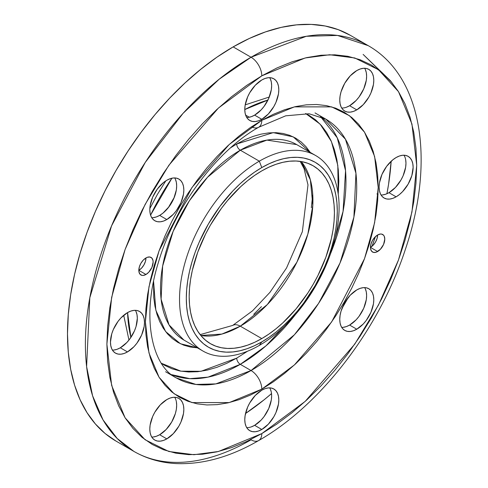 <?xml version="1.0" encoding="UTF-8"?>
<svg xmlns="http://www.w3.org/2000/svg" width="488" height="488" viewBox="0 0 488 488"><rect width="100%" height="100%" fill="white"/><g stroke="black" fill="none" stroke-linecap="round" stroke-linejoin="round"><path stroke-width="0.73" d="M138.812 270.34A10.132 5.85 120 0 0 145.979 257.932A10.132 5.85 -60 0 1 151.042 257.426A10.132 5.85 -60 0 1 152.591 265.545A10.132 5.85 -60 0 1 145.979 274.476L138.812 270.34L138.952 271.871L140.019 274.238L141.996 275.378L143.234 275.427L145.979 274.476L148.718 272.261L151.933 267.357L153.141 262.068L153 260.531L151.933 258.164L149.956 257.024L147.376 257.28L145.979 257.932L145.43 261.409L143.881 264.99L141.557 268.125L138.812 270.34L145.979 274.476A10.132 5.85 -60 0 1 140.91 274.976A10.132 5.85 -60 0 1 139.361 266.857A10.132 5.85 -60 0 1 145.979 257.932L143.234 260.141L140.91 263.276L139.361 266.857L138.812 270.34M370.453 247.392A10.132 5.85 120 0 0 377.62 234.984A10.132 5.85 -60 0 1 382.683 234.484A10.132 5.85 -60 0 1 384.239 242.603A10.132 5.85 -60 0 1 377.62 251.527L370.453 247.392L370.593 248.929L371.661 251.289L373.637 252.43L376.217 252.18L380.359 249.319L383.574 244.415L384.782 239.12L384.239 236.271L383.574 235.222L381.598 234.081L380.359 234.033L377.62 234.984L377.071 238.467L375.522 242.048L373.198 245.183L370.453 247.392L377.62 251.527A10.132 5.85 -60 0 1 372.551 252.034A10.132 5.85 -60 0 1 371.002 243.915A10.132 5.85 -60 0 1 377.62 234.984L374.875 237.198L372.551 240.334L371.002 243.915L370.453 247.392M270.352 389.101L271.322 392.224L271.645 395.872L271.322 399.892L268.778 408.438L264.087 416.569L261.147 420.083L254.632 425.335L261.8 429.47A24.058 13.89 -60 0 1 249.764 430.666A24.058 13.89 -60 0 1 246.08 411.384A24.058 13.89 -60 0 1 261.8 390.18L255.285 395.439L249.764 402.881L247.648 407.077L245.11 415.63L244.781 419.65L245.11 423.297L246.08 426.42L247.648 428.909L249.764 430.666L252.345 431.618L255.285 431.74L258.475 431.014L261.8 429.47L268.308 424.218L273.829 416.776L275.946 412.574L278.483 404.027L278.813 400.007L278.483 396.36L277.513 393.236L275.946 390.748L273.829 388.991L271.249 388.033L268.308 387.917L265.118 388.643L261.8 390.18A24.058 13.89 -60 0 1 273.829 388.991A24.058 13.89 -60 0 1 277.513 408.273A24.058 13.89 -60 0 1 261.8 429.47L254.632 425.335A24.058 13.89 120 0 0 269.699 387.868M176.345 401.63L176.668 405.278L176.345 409.298L175.375 413.543L171.684 422.047L166.164 429.489L159.655 434.747L166.823 438.883A24.058 13.89 -60 0 1 154.787 440.072A24.058 13.89 -60 0 1 151.103 420.79A24.058 13.89 -60 0 1 166.823 399.587L160.308 404.845L154.787 412.287L152.671 416.49L150.133 425.036L149.804 429.056L150.133 432.704L151.103 435.827L152.671 438.315L154.787 440.072L157.368 441.03L160.308 441.146L163.498 440.42L166.823 438.883L173.331 433.625L178.852 426.183L180.969 421.98L183.506 413.434L183.836 409.414L183.506 405.766L182.536 402.643L180.969 400.154L178.852 398.397L176.272 397.445L173.331 397.324L170.141 398.049L166.823 399.587A24.058 13.89 -60 0 1 178.852 398.397A24.058 13.89 -60 0 1 182.536 417.679A24.058 13.89 -60 0 1 166.823 438.883L159.655 434.747A24.058 13.89 120 0 0 174.722 397.275M136.036 311.551L137 314.675L137.329 318.316L136.036 326.582L134.462 330.888L129.765 339.02L126.825 342.533L120.316 347.785L127.478 351.921A24.058 13.89 -60 0 1 115.449 353.117A24.058 13.89 -60 0 1 111.758 333.835A24.058 13.89 -60 0 1 127.478 312.631L120.969 317.883L118.029 321.397L113.332 329.528L111.758 333.835L110.465 342.1L110.794 345.742L111.758 348.871L113.332 351.36L115.449 353.117L118.029 354.068L120.969 354.184L124.159 353.465L127.478 351.921L133.993 346.669L136.933 343.155L141.624 335.024L144.167 326.478L144.491 322.452L144.167 318.81L143.197 315.687L141.624 313.198L139.507 311.442L136.933 310.484L133.993 310.368L130.796 311.094L127.478 312.631A24.058 13.89 -60 0 1 139.507 311.442A24.058 13.89 -60 0 1 143.197 330.718A24.058 13.89 -60 0 1 127.478 351.921L120.316 347.785A24.058 13.89 120 0 0 135.383 310.319M175.375 179.163L176.345 182.292L176.668 185.934L176.345 189.954L173.801 198.506L169.11 206.637L162.974 213.11L159.655 215.403L166.823 219.539A24.058 13.89 -60 0 1 154.787 220.728A24.058 13.89 -60 0 1 151.103 201.452A24.058 13.89 -60 0 1 166.823 180.249L163.498 182.542L157.368 189.015L152.671 197.146L150.133 205.692L149.804 209.718L150.133 213.36L151.103 216.489L152.671 218.978L154.787 220.728L157.368 221.686L160.308 221.802L163.498 221.076L166.823 219.539L173.331 214.287L176.272 210.773L180.969 202.642L183.506 194.09L183.836 190.07L183.506 186.428L182.536 183.299L180.969 180.81L178.852 179.053L176.272 178.102L173.331 177.986L170.141 178.712L166.823 180.249A24.058 13.89 -60 0 1 178.852 179.053A24.058 13.89 -60 0 1 182.536 198.335A24.058 13.89 -60 0 1 166.823 219.539L159.655 215.403A24.058 13.89 120 0 0 174.722 177.931M270.352 78.903L271.322 82.027L271.645 85.674L271.322 89.694L268.778 98.241L264.087 106.372L261.147 109.885L254.632 115.144L261.8 119.279A24.058 13.89 -60 0 1 249.764 120.469A24.058 13.89 -60 0 1 246.08 101.187A24.058 13.89 -60 0 1 261.8 79.983L255.285 85.241L249.764 92.683L247.648 96.886L245.11 105.432L244.781 109.452L245.11 113.1L246.08 116.223L247.648 118.712L249.764 120.469L252.345 121.427L255.285 121.543L258.475 120.817L261.8 119.279L268.308 114.021L273.829 106.579L275.946 102.376L278.483 93.83L278.813 89.81L278.483 86.162L277.513 83.039L275.946 80.55L273.829 78.794L271.249 77.842L268.308 77.72L265.118 78.446L261.8 79.983A24.058 13.89 -60 0 1 273.829 78.794A24.058 13.89 -60 0 1 277.513 98.076A24.058 13.89 -60 0 1 261.8 119.279L254.632 115.144A24.058 13.89 120 0 0 269.699 77.671M365.329 69.497L366.299 72.62L366.622 76.268L366.299 80.288L363.755 88.834L359.064 96.966L356.124 100.479L349.609 105.731L356.777 109.867A24.058 13.89 -60 0 1 344.741 111.063A24.058 13.89 -60 0 1 341.057 91.781A24.058 13.89 -60 0 1 356.777 70.577L350.262 75.835L344.741 83.277L341.057 91.781L340.087 96.026L339.758 100.046L340.087 103.688L341.057 106.817L342.631 109.306L344.741 111.063L347.322 112.014L350.262 112.136L353.452 111.41L356.777 109.867L363.285 104.615L368.806 97.173L370.923 92.97L373.46 84.424L373.79 80.404L373.46 76.756L372.49 73.633L370.923 71.144L368.806 69.388L366.226 68.43L363.285 68.314L360.095 69.04L356.777 70.577A24.058 13.89 -60 0 1 368.806 69.388A24.058 13.89 -60 0 1 372.49 88.67A24.058 13.89 -60 0 1 356.777 109.867L349.609 105.731A24.058 13.89 120 0 0 364.676 68.265M365.329 288.835L366.299 291.964L366.622 295.606L366.299 299.626L363.755 308.178L359.064 316.309L356.124 319.823L349.609 325.075L356.777 329.211A24.058 13.89 -60 0 1 344.741 330.4A24.058 13.89 -60 0 1 341.057 311.124A24.058 13.89 -60 0 1 356.777 289.921L350.262 295.173L344.741 302.621L341.057 311.124L340.087 315.37L339.758 319.39L340.087 323.032L341.057 326.161L342.631 328.65L344.741 330.4L347.322 331.358L350.262 331.474L353.452 330.748L356.777 329.211L363.285 323.959L366.226 320.445L370.923 312.314L373.46 303.762L373.79 299.742L373.46 296.1L372.49 292.971L370.923 290.482L368.806 288.731L366.226 287.774L363.285 287.658L360.095 288.384L356.777 289.921A24.058 13.89 -60 0 1 368.806 288.731A24.058 13.89 -60 0 1 372.49 308.007A24.058 13.89 -60 0 1 356.777 329.211L349.609 325.075A24.058 13.89 120 0 0 364.676 287.603M405.638 159.582L405.967 163.224L405.638 167.244L403.1 175.796L400.983 179.993L395.463 187.435L388.954 192.693L396.116 196.829A24.058 13.89 -60 0 1 384.087 198.018A24.058 13.89 -60 0 1 380.396 178.736A24.058 13.89 -60 0 1 396.116 157.539L392.797 159.832L386.661 166.304L381.97 174.436L379.426 182.982L379.103 187.002L379.426 190.649L380.396 193.773L381.97 196.261L384.087 198.018L386.661 198.976L389.607 199.092L392.797 198.366L396.116 196.829L399.434 194.535L402.624 191.571L408.145 184.129L411.835 175.625L413.129 167.36L412.799 163.718L411.835 160.589L410.262 158.1L408.145 156.343L405.565 155.391L402.624 155.269L399.434 155.995L396.116 157.539A24.058 13.89 -60 0 1 408.145 156.343A24.058 13.89 -60 0 1 411.835 175.625A24.058 13.89 -60 0 1 396.116 196.829L388.954 192.693A24.058 13.89 120 0 0 404.015 155.221M133.913 451.418C146.864 458.824 161.144 462.886 176.748 463.6C203.234 464.515 230.531 456.841 258.652 440.566A15.195 8.772 60 0 1 251.052 439.816A234.277 135.261 -60 0 1 133.913 451.418L117.193 438.498L103.072 419.948L92.592 395.792L86.608 366.592L89.798 297.79L111.569 225.852L145.272 162.388L183.043 113.368L219.228 79.178L251.052 57.236A234.277 135.261 -60 0 1 368.19 45.634L337.47 35.435L306.269 36.295L251.052 57.236A15.195 8.772 60 0 1 261.8 75.847L305.171 57.962L329.681 54.748L354.745 57.962L378.511 69.723L398.483 91.634L411.945 124.013L416.709 165.292L411.945 212.073L398.483 259.994L378.511 304.963L354.745 344.168L305.171 401.41L261.8 433.606L246.611 441.512L231.574 447.618L216.831 451.87L202.514 454.218L188.771 454.651L175.729 453.151L163.523 449.747L152.256 444.458L142.045 437.346L132.992 428.476L125.178 417.929L118.675 405.815L113.552 392.242L109.861 377.346L107.628 361.272L106.884 344.168L107.628 326.204L109.861 307.55L113.552 288.39L118.675 268.906L125.178 249.283L132.992 229.714L142.045 210.389L152.256 191.485L163.523 173.191L175.729 155.684L188.771 139.135L202.514 123.696L216.831 109.513L231.574 96.734L246.611 85.479L261.8 75.847L276.983 67.942L292.019 61.836L306.769 57.59L321.08 55.242L334.823 54.808L347.865 56.309L360.071 59.713L371.337 65.002L381.549 72.114L390.601 80.984L398.421 91.531L404.918 103.645L410.042 117.218L413.733 132.114L415.965 148.187L416.709 165.292L415.965 183.256L413.733 201.91L410.042 221.07L404.918 240.554L398.421 260.177L390.601 279.746L381.549 299.071L371.337 317.975L360.071 336.269L347.865 353.776L334.823 370.325L321.08 385.764L306.769 399.946L292.019 412.726L276.983 423.98L261.8 433.606A15.195 8.772 60 0 1 258.652 440.566A15.195 8.772 -120 0 0 261.8 433.606L218.423 451.498L193.913 454.712L168.848 451.498L145.082 439.737L125.111 417.826L111.648 385.447L106.884 344.168L111.648 297.387L125.111 249.466L145.082 204.496L168.848 165.292L218.423 108.049L261.8 75.847A15.195 8.772 -120 0 0 251.052 57.236L233.142 46.897A234.277 135.261 120 0 1 350.28 35.295L338.233 29.646L325.179 25.998L311.234 24.4L296.539 24.857L281.228 27.371L265.46 31.915L249.38 38.442L233.142 46.897A234.277 135.261 120 0 0 80.093 253.345A234.277 135.261 120 0 0 116.004 441.079L133.913 451.418A234.277 135.261 -60 0 1 98.003 263.685A234.277 135.261 -60 0 1 251.052 57.236L233.142 46.897L216.904 57.194L200.824 69.235L185.056 82.899L169.745 98.058L155.05 114.57L141.105 132.272L128.051 150.993L116.004 170.556L105.085 190.765L95.404 211.438L87.047 232.361L80.093 253.345L74.615 274.183L70.668 294.673L68.283 314.62L67.484 333.829L68.283 352.116L70.668 369.306L74.615 385.239L80.093 399.751L87.047 412.708L95.404 423.98L105.085 433.472L116.004 441.079M315.022 112.911L325.764 119.115L345.437 139.184L355.941 173.222L353.904 217.099L340.02 262.983L318.524 303.469L294.429 334.738L251.052 370.538A15.195 8.772 60 0 1 261.8 389.15L294.392 364.951L331.645 321.94L364.512 258.683L374.625 222.674L378.206 187.52L374.625 156.502L364.512 132.175L349.5 115.711L331.645 106.872L294.392 106.872L261.8 120.31A15.195 8.772 60 0 1 258.652 127.27L285.694 115.821L309.026 113.759L325.764 119.115A149.432 86.272 -60 0 1 348.67 238.858A149.432 86.272 -60 0 1 251.052 370.538L215.83 383.891L195.932 384.44L176.339 377.938C152.201 366.091 140.757 317.999 158.533 261.977C174.716 206.851 216.965 150.566 258.652 127.27A15.195 8.772 -120 0 0 261.8 120.31L229.201 144.509L191.949 187.52L159.082 250.777L148.968 286.779L145.387 321.94L148.968 352.958L159.082 377.285L174.094 393.749L191.949 402.588L229.201 402.588L261.8 389.15A15.195 8.772 -120 0 0 251.052 370.538L240.303 364.335A149.432 86.272 120 0 0 295.362 314.675L265.96 345.87L240.303 364.335A5.063 2.922 60 0 1 236.723 358.131L247.562 351.207L236.723 358.131L226.719 363.34L216.806 367.36L207.089 370.16L197.658 371.71L188.606 371.99L180.011 371.008L171.965 368.763L164.541 365.28L161.394 363.292L180.895 371.173L201.032 371.295L236.723 358.131A5.063 2.922 -120 0 0 240.303 364.335L208.077 377.126L189.844 378.651L171.483 374.638A149.432 86.272 120 0 0 240.303 364.335L251.052 370.538A149.432 86.272 -60 0 1 176.339 377.938L165.591 371.734M330.492 253.821A149.432 86.272 120 0 0 320.482 116.559L337.251 137.811L345.553 170.69L343.058 211.45L330.492 253.821M338.227 194.163L337.806 165.42L331.425 141.569L320.146 124.153L305.616 113.497L308.91 115.229L315.632 119.914L321.604 125.764L326.753 132.712L331.035 140.697L334.408 149.639L336.842 159.454L338.312 170.05L338.806 181.316L338.227 194.163M310.246 152.427L306.043 146.754L301.169 141.977L295.673 138.153L289.61 135.304L283.04 133.474L276.025 132.669L268.626 132.901L260.928 134.163L252.991 136.451L244.897 139.733L236.723 143.99A5.063 2.922 -120 0 0 240.303 150.194L259.317 161.168A112.832 65.142 -60 0 1 315.73 155.581A112.832 65.142 -60 0 1 333.03 245.995A112.832 65.142 -60 0 1 259.317 345.425A112.832 65.142 120 0 0 339.099 207.235A112.832 65.142 120 0 0 259.317 161.168L261.8 167.567A106.756 61.634 -60 0 1 337.281 211.145A106.756 61.634 -60 0 1 261.8 341.893L254.4 345.748L247.068 348.725L239.882 350.793L232.91 351.94L226.212 352.147L219.856 351.415L213.909 349.756L208.419 347.181L203.447 343.717L199.031 339.392L195.224 334.256L192.059 328.351L189.564 321.738L187.758 314.479L186.672 306.647L186.312 298.314L186.672 289.561L187.758 280.472L189.564 271.133L192.059 261.635L195.224 252.076L199.031 242.542L208.419 223.913L219.856 206.467L232.91 190.875L239.882 183.97L247.068 177.742L254.4 172.258L261.8 167.567L269.199 163.712L276.525 160.735L283.711 158.667L290.683 157.52L297.381 157.313L303.737 158.039L309.685 159.704L315.175 162.278L320.146 165.743L324.563 170.068L328.369 175.204L331.535 181.109L334.036 187.721L335.835 194.98L336.921 202.813L337.281 211.145L336.921 219.899L335.835 228.988L334.036 238.327L331.535 247.825L328.369 257.383L324.563 266.918L315.175 285.547L303.737 302.993L297.381 311.057L290.683 318.579L283.711 325.49L276.525 331.718L269.199 337.202L261.8 341.893L259.317 345.425L261.8 341.893A106.756 61.634 -60 0 1 186.312 298.314A106.756 61.634 -60 0 1 261.8 167.567L259.317 161.168A112.832 65.142 120 0 0 179.529 299.358A112.832 65.142 120 0 0 259.317 345.425A112.832 65.142 -60 0 1 202.898 351.012A112.832 65.142 -60 0 1 185.605 260.598A112.832 65.142 -60 0 1 259.317 161.168L240.303 150.194A112.832 65.142 120 0 1 296.722 144.607L266.899 140.111L240.303 150.194A5.063 2.922 60 0 1 236.723 143.99L273.219 132.632L293.251 136.866L310.234 152.409M183.891 340.038L169.037 324.886L161.107 299.187L162.644 266.051L173.13 231.404L189.356 200.836L207.553 177.229L240.303 150.194A112.832 65.142 120 0 0 166.597 249.624A112.832 65.142 120 0 0 183.891 340.038L202.898 351.012M261.8 170.873A102.7 59.298 -60 0 1 313.15 165.786A102.7 59.298 -60 0 1 328.888 248.081A102.7 59.298 -60 0 1 261.8 338.587L240.303 326.179A102.7 59.298 120 0 0 304.103 245.549A102.7 59.298 120 0 0 301.267 161.552L310.38 179.859L312.808 205.222L307.849 234.13L296.893 262.209L267.363 304.524L240.303 326.179A15.195 8.772 -120 0 0 232.709 325.423A15.195 8.772 60 0 1 240.303 326.179L261.8 338.587A102.7 59.298 -60 0 1 210.444 343.674A102.7 59.298 -60 0 1 194.706 261.373A102.7 59.298 -60 0 1 261.8 170.873L254.681 175.387L247.629 180.664L240.718 186.654L227.567 200.537L221.448 208.297L210.444 225.084L205.661 233.941L197.75 252.174L192.303 270.511L190.57 279.49L189.527 288.237L189.173 296.655L189.527 304.677L190.57 312.21L192.303 319.195L194.706 325.557L197.75 331.236L201.416 336.177L205.661 340.337L210.444 343.674L215.726 346.151L221.448 347.749L227.567 348.45L234.008 348.249L240.718 347.145L247.629 345.156L254.681 342.289L261.8 338.587L268.912 334.073L275.964 328.796L282.875 322.806L296.033 308.922L307.867 292.952L313.15 284.376L317.932 275.519L325.844 257.28L331.291 238.949L333.023 229.97L334.066 221.223L334.42 212.805L334.066 204.783L333.023 197.25L331.291 190.265L328.888 183.903L325.844 178.224L322.178 173.283L317.932 169.123L313.15 165.786L307.867 163.309L302.145 161.711L296.033 161.01L289.585 161.211L282.875 162.315L275.964 164.304L268.912 167.164L261.8 170.873M200.836 335.5L221.918 334.06L240.303 326.179A102.7 59.298 120 0 1 200.836 335.5M130.918 337.391L127.569 312.582A159.564 92.122 120 0 0 130.918 337.391M150.585 215.135L171.898 178.211A159.564 92.122 120 0 0 150.585 215.135M249.295 117.23L245.641 115.119L249.295 117.23M168.397 207.571A159.564 92.122 -60 0 1 174.253 197.42L168.397 207.571M390.101 80.41L363.127 54.406L391.852 82.454M245.525 413.495A224.144 129.411 120 0 0 271.523 393.596L264.063 399.831L245.525 413.495M341.996 308.367A224.144 129.411 120 0 0 348.347 297.363L341.996 308.367M371.972 246.33A224.144 129.411 120 0 0 375.437 236.637L371.972 246.33M386.923 193.724A224.144 129.411 120 0 0 391.156 161.254L388.594 184.141L386.923 193.724M246.733 427.653A24.058 13.89 120 0 0 254.632 425.335L251.314 426.878M151.756 437.059A24.058 13.89 120 0 0 159.655 434.747L156.337 436.284L153.147 437.01M112.411 350.103A24.058 13.89 120 0 0 120.316 347.785L116.998 349.329L113.802 350.048M151.756 217.715A24.058 13.89 120 0 0 159.655 215.403L156.337 216.94L153.147 217.666M246.733 117.456A24.058 13.89 120 0 0 254.632 115.144L251.314 116.681L248.124 117.407M341.71 108.049A24.058 13.89 120 0 0 349.609 105.731L346.291 107.275M341.71 327.393A24.058 13.89 120 0 0 349.609 325.075L346.291 326.612L343.101 327.338M381.049 195.005A24.058 13.89 120 0 0 388.954 192.693L385.63 194.23L382.44 194.956M267.942 100.052A159.564 92.122 120 0 0 244.781 109.556L267.942 100.052M165.804 180.865L157.38 194.444L149.834 208.529M312.741 194.511L311.326 207.693M261.464 306.635L253.76 314.266M197.402 347.84L180.438 343.759L165.603 331.541L155.831 310.234L153.574 281.326L153.757 297.589L154.958 306.238L156.947 314.26L159.704 321.561L163.199 328.082L167.408 333.755L172.282 338.532L177.772 342.356L183.836 345.199L190.405 347.035L197.426 347.84M236.723 143.99L230.714 147.712M258.652 127.27A15.195 8.772 60 0 1 251.716 126.874M261.8 389.15L273.207 381.915L284.51 373.454L295.588 363.853L306.342 353.196L316.669 341.594L326.472 329.156L335.646 315.998L344.113 302.255L351.781 288.048L358.589 273.524L364.463 258.823L369.343 244.079L373.192 229.433L375.967 215.037L377.645 201.019L378.206 187.52L377.645 174.667L375.967 162.589L373.192 151.396L369.343 141.197L364.463 132.096L358.589 124.172L351.781 117.504L344.113 112.161L335.646 108.183L326.472 105.628L316.669 104.499L306.342 104.822L295.588 106.591L284.51 109.782L273.207 114.369L261.8 120.31L250.387 127.545L239.089 136.006L228.006 145.607L217.251 156.264L206.924 167.866L197.121 180.304L187.947 193.461L179.486 207.205L171.813 221.406L165.005 235.93L159.131 250.637L154.251 265.38L150.402 280.027L147.626 294.423L145.949 308.44L145.387 321.94L145.949 334.792L147.626 346.87L150.402 358.064L154.251 368.263L159.131 377.364L165.005 385.288L171.813 391.955L179.486 397.299L187.947 401.27L197.121 403.832L206.924 404.955L217.251 404.637L228.006 402.868L239.089 399.678L250.387 395.091L261.8 389.15M200.141 334.634L232.709 325.423L252.497 310.856L269.931 292.367L286.541 267.979L302.365 231.672L307.995 184.915L304.079 168.665L300.169 161.382M128.96 340.069L123.714 315.291M152.781 196.908L157.209 189.228M245.208 104.865L269.284 97.02M296.722 144.607L315.73 155.581M258.652 440.566C320.872 405.29 379.579 328.339 405.357 249.417C435.022 162.419 422.986 76.75 368.19 45.634L350.28 35.295M376.919 193.882L378.054 194.535"/></g></svg>
